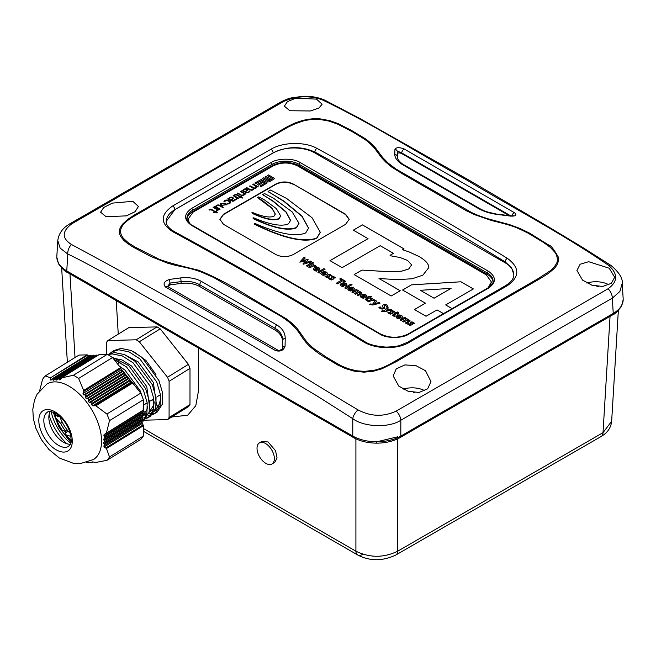 <?xml version="1.0" encoding="UTF-8"?>
<svg xmlns="http://www.w3.org/2000/svg" width="656" height="656" viewBox="0 0 656 656"><rect width="100%" height="100%" fill="white"/><g stroke="black" fill="none" stroke-linecap="round" stroke-linejoin="round"><path stroke-width="0.98" d="M86.453 462.349L90.61 462.521L92.717 461.906L95.825 462.431L106.887 460.356L140.737 439.446A52.628 29.307 -121.7 0 0 143.336 436.035L143.344 425.719L106.469 448.499L104.05 447.064L103.869 445.859L104.788 445.358L104.665 444.112L103.648 443.587L103.591 442.308L104.558 441.775L104.558 440.455L103.591 439.905L104.788 436.593L103.878 436.01L104.058 434.584L143.344 410.057L143.344 399.742A52.628 29.307 -121.7 0 0 140.745 393.124L132.709 383.014L95.833 405.785L92.348 405.761L90.987 402.259L89.068 402.349L87.961 398.692L86.125 398.725L85.272 394.912L83.525 394.896L83.009 393.526L83.64 390.443L120.515 367.663L112.488 357.553A52.628 29.307 -121.7 0 0 109.88 355.847A52.628 29.307 -121.7 0 0 107.281 354.338L73.431 375.248A52.628 29.307 -121.7 0 1 76.039 376.749A52.628 29.307 -121.7 0 1 78.638 378.455L83.64 390.443M94.841 405.523L132.077 382.53A1.181 0.656 58.3 0 1 132.291 382.628A1.181 0.656 58.3 0 1 132.709 383.014M50.397 377.889L87.051 354.863A1.181 0.656 58.3 0 1 87.469 354.994A1.181 0.656 58.3 0 1 87.683 355.158L50.397 377.889M83.009 393.526L121.212 369.927A1.181 0.656 -121.7 0 0 122.024 371.116A1.181 0.656 -121.7 0 0 122.237 371.222L83.853 394.928M84.944 394.879L122.91 371.435A1.181 0.656 58.3 0 1 123.123 371.534A1.181 0.656 58.3 0 1 123.935 372.723L85.846 396.24M85.501 397.421L124.115 373.576A1.181 0.656 -121.7 0 0 124.919 374.765A1.181 0.656 -121.7 0 0 125.14 374.863L86.469 398.75M87.617 398.668L125.804 375.076A1.181 0.656 58.3 0 1 126.026 375.183A1.181 0.656 58.3 0 1 126.829 376.372L88.642 399.963M88.339 401.111L127.01 377.225A1.181 0.656 -121.7 0 0 127.822 378.414A1.181 0.656 -121.7 0 0 128.035 378.512L89.429 402.358M90.618 402.251L128.707 378.725A1.181 0.656 58.3 0 1 128.92 378.832A1.181 0.656 58.3 0 1 129.732 380.021L91.766 403.465M91.52 404.58L129.904 380.874A1.181 0.656 -121.7 0 0 130.716 382.063A1.181 0.656 -121.7 0 0 130.929 382.161L92.726 405.761M107.281 354.338L99.245 354.552L62.369 377.323L60.344 379.553L59.245 379.922L58.786 378.586L56.047 380.185L55.678 378.791L53.185 380.234L52.898 378.783L50.676 380.07L50.446 378.159M51.463 379.89L50.676 380.07M52.898 378.783L52.07 378.996M90.028 355.544A1.181 0.656 58.3 0 1 90.216 355.281A1.181 0.656 58.3 0 1 90.84 355.355A1.181 0.656 58.3 0 1 91.053 355.519L52.972 379.045M54.079 379.988L53.185 380.234M55.678 378.791L54.735 379.061M92.931 355.47A1.181 0.656 58.3 0 1 93.119 355.208A1.181 0.656 58.3 0 1 93.734 355.281A1.181 0.656 58.3 0 1 93.956 355.445L55.76 379.037M57.039 379.881L56.047 380.185M58.786 378.586L57.744 378.922M95.825 355.396A1.181 0.656 58.3 0 1 96.014 355.126A1.181 0.656 58.3 0 1 96.637 355.208A1.181 0.656 58.3 0 1 96.85 355.372L58.892 378.815M60.344 379.553L59.245 379.922M70.184 386.876A44.346 24.698 58.3 0 1 98.851 425.26A44.346 24.698 58.3 0 1 93.48 459.512L79.966 463.71L73.636 463.407L59.311 458.011L48.856 449.376L41.467 439.741L35.9 428.335L33.341 418.651L32.8 409.385L34.506 400.045L37.064 394.256L46.871 384.047A44.346 24.698 58.3 0 1 70.184 386.876M89.495 462.25L88.634 462.783L89.314 462.209M92.799 461.931L91.733 462.587L92.611 461.89M106.887 460.356A52.628 29.307 -121.7 0 0 109.495 456.945L106.469 448.499M104.788 445.358L142.778 421.89A1.181 0.656 58.3 0 1 142.754 421.906L104.886 445.293M104.558 441.775L142.778 418.167A1.181 0.656 58.3 0 1 142.754 418.184L104.665 441.709M104.665 437.987L142.778 414.444A1.181 0.656 58.3 0 1 142.754 414.461L104.78 437.913M105.87 433.567L143.131 410.549A1.181 0.656 58.3 0 1 143.098 410.566L105.993 433.485M95.833 405.785L106.895 414.026A52.628 29.307 -121.7 0 1 109.503 420.652L106.469 432.837M67.347 430.41L68.011 431.345M51.127 411.624A34.62 19.278 -121.7 0 0 70.725 443.358M53.284 412.214L58.696 426.753L70.93 442.611M70.381 444.243A20.106 11.193 58.3 0 1 63.066 441.988A20.106 11.193 58.3 0 1 62.484 441.611A20.106 11.193 58.3 0 1 48.995 419.774A20.106 11.193 58.3 0 1 50.184 411.533M49.052 414.846A38.023 21.172 -121.7 0 0 66.92 443.768M140.745 393.124L106.895 414.026M61.623 377.872L73.431 375.248M39.754 390.328L42.558 379.389A52.628 29.307 -121.7 0 1 45.166 375.978L50.176 377.643M143.336 436.035L109.495 456.945M109.503 420.652L143.344 399.742M78.638 378.455L112.488 357.553M87.051 354.863L79.015 355.068L45.166 375.978M88.781 356.167L87.683 355.158M91.676 356.093L91.053 355.519M94.579 356.019L93.956 355.445M120.515 367.663A1.181 0.656 58.3 0 1 120.909 368.467L83.673 391.468M121.212 369.927L120.909 368.467M122.91 371.435L122.237 371.222M124.115 373.576L123.935 372.723M125.804 375.076L125.14 374.863M127.01 377.225L126.829 376.372M128.707 378.725L128.035 378.512M129.904 380.874L129.732 380.021M132.077 382.53L130.929 382.161M143.344 410.057A1.181 0.656 58.3 0 1 143.131 410.549M142.065 411.205A1.181 0.656 -121.7 0 0 142.262 412.296L103.878 436.01M104.788 436.593L142.754 413.141L142.262 412.296M142.754 413.141A1.181 0.656 58.3 0 1 142.778 414.444M142.09 414.871A1.181 0.656 -121.7 0 0 142.262 416.019L103.591 439.905M104.558 440.455L142.754 416.863L142.262 416.019M142.754 416.863A1.181 0.656 58.3 0 1 142.778 418.167M142.09 418.594A1.181 0.656 -121.7 0 0 142.262 419.742L103.648 443.587M104.665 444.112L142.754 420.586L142.262 419.742M142.754 420.586A1.181 0.656 58.3 0 1 142.778 421.89M142.09 422.316A1.181 0.656 -121.7 0 0 142.262 423.464L104.05 447.064M105.862 447.909L143.098 424.908L142.262 423.464M143.098 424.908A1.181 0.656 58.3 0 1 143.344 425.719M64.534 430.992L65.748 432.739M316.528 99.13L322.104 104.222L318.947 108.035L310.46 110.971L289.837 110.741L284.36 106.157L287.402 101.664L295.84 98.138L316.528 99.13M403.202 165.05L478.486 208.542C484.308 211.781 491.246 213.831 499.298 214.701L510.491 216.086C515.944 216.3 517.272 215.176 514.46 212.716L404.432 149.142C399.537 147.141 396.372 147.198 394.937 149.306L394.789 154.316C394.805 158.129 397.61 161.704 403.202 165.05A2.96 1.714 119.7 0 1 404.342 165.058L479.634 208.559C485.055 211.453 485.301 211.142 488.663 212.306L499.298 214.701M609.203 268.214L614.688 277.258L611.335 283.335L602.741 286.442L591.958 285.237L582.52 280.087L576.936 270.436L580.109 264.253L588.678 261.711L609.203 268.214M217.989 166.731L133.693 215.422L127.567 219.498L122.41 224.311C120.294 227.337 119.294 229.616 119.425 231.158C119.687 235.586 120.204 236.086 123.763 240.309C127.026 243.343 131.241 246.189 136.407 248.837L150.552 256.389L167.387 263.105C178.801 266.352 174.398 265.04 183.344 267.008C191.716 268.812 195.406 269.944 200.99 271.896L213.356 277.324L280.965 316.331C287.451 320.505 292.297 324.474 295.503 328.246C301.448 334.831 302.605 340.39 311.969 348.262C321.67 356.028 322.547 355.749 325.319 357.643L337.75 365.031L345.359 368.533L354.215 371.165L364.023 372.173L373.453 371.214L381.833 368.82L396.396 361.579L540.618 278.333L548.236 273.552L553.992 268.755C557.575 265.04 559.002 261.121 558.272 257.004C553.697 249.026 550.548 245.065 548.842 245.123L529.72 233.2L519.609 228.296L509.392 224.573L487.785 218.735C476.961 215.152 477.986 215.324 471.705 212.601L395.986 169.043L388.352 163.254L382.505 157.325L375.396 147.805C373.797 145.821 368.442 140.761 364.957 138.514L351.6 130.503L338.143 123.59L330.116 120.704L320.612 118.941C314.831 118.326 308.558 118.916 301.793 120.72C293.896 123.279 293.929 123.328 286.172 127.346L217.989 166.731M622.224 283.08L623.2 299.521C623.061 304.909 619.74 309.542 613.245 313.429L400.824 436.068C394.133 439.799 386.122 441.701 376.798 441.783C367.475 441.701 359.463 439.799 352.772 436.068A2.96 1.706 120 0 0 353.379 437.511L67.379 272.388A2.96 1.706 -60 0 1 66.764 270.944L67.789 254.052A8.872 5.691 -66.8 0 1 71.455 244.483C61.705 238.218 61.836 231.322 71.848 223.786L283.728 101.45C296.479 95.858 309.271 95.3 322.104 99.778C372.608 124.017 416.576 152.266 465.268 179.121C512.287 207.583 561.626 233.183 608.473 265.27C618.19 273.814 618.042 281.645 608.022 288.771L396.175 411.091A8.872 4.961 58.4 0 1 400.824 420.242C389.303 428.032 364.031 427.236 352.772 418.676L317.242 396.085L246.008 353.74L210.379 332.92L103.435 272.601C93.406 267.345 78.638 259.038 67.789 254.052L60.163 248.14L57.785 240.67M218.817 167.1L288.132 127.1L295.093 123.787L303.064 121.032C308.312 119.728 313.289 118.974 320.144 119.523L329.058 121.098L337.856 124.23L352.575 131.889L364.515 139.179C367.819 141.475 372.321 145.509 374.625 148.363L381.89 158.08L385.908 162.262L391.968 167.272L403.153 174.258L466.539 210.847L474.632 214.701L491.918 220.605C495.009 221.392 508.318 224.598 511.409 225.902C513.55 226.336 518.962 228.665 527.637 232.905L543.734 242.572L550.269 247.337L554.902 252.298C556.362 253.79 558.863 260.448 556.124 264.032C554.656 266.582 552.795 268.771 550.515 270.608L537.961 278.743L389.795 364.219C383.834 367.253 380.726 368.574 374.732 370.123L364.67 371.394L356.397 370.771L348.106 368.664L340.587 365.499L327.024 357.602L314.413 349.017C312.018 347.221 306.647 341.948 305.081 339.587L297.734 329.23C295.307 326.171 291.592 322.76 286.598 318.996L248.411 296.282C230.305 284.934 213.708 276.25 198.62 270.223C180.941 266.041 167.821 262.416 159.252 259.333L135.087 247.058L128.527 242.974L123.394 238.317C117.219 230.486 121.844 224.278 131.29 217.858L218.817 167.1M109.913 353.404L114.21 350.443L120.991 348.41L131.225 350.501L141.983 357.372L158.941 380.57L162.68 393.288L162.417 404.121L156.989 412.288L152.389 414.748M155.833 412.903L153.283 413.706M151.848 413.887L150.864 413.92L150.749 413.206L152.52 412.599M111.979 351.821L118.761 349.787L128.994 351.878L139.753 358.75L156.71 381.948L160.458 394.666L160.187 405.498L154.759 413.665M151.052 415.076L148.133 415.281M107.609 354.527L114.365 352.51L124.591 354.601L135.349 361.472L152.307 384.67L156.054 397.38L155.784 408.212L150.355 416.388L145.755 418.84M149.199 417.003L146.649 417.798M145.222 417.979L144.23 418.011M107.92 354.691L112.135 353.887L122.36 355.97L133.119 362.85L150.076 386.048L153.824 398.758L153.553 409.59L148.133 417.765M144.418 419.176L142.098 419.389M111.348 356.782L128.715 365.564L145.673 388.762L149.42 401.48L149.158 412.312L142.926 420.98M113.923 359.365L126.493 366.942L143.451 390.14L147.19 402.858L146.928 413.69L142.877 420.84M120.958 368.721L136.735 388.073M143.18 410.517L142.992 413.838M144.41 414.723L142.934 414.28L142.508 416.453M150.749 413.206L150.864 413.92M146.501 415.141L144.96 414.854M148.74 413.739A37.548 20.91 -121.7 0 0 150.855 413.838M198.35 348L198.35 391.648L195.791 405.695L187.673 415.24L171.708 416.995L187.682 415.24M265.844 463.374A12.267 6.962 -120.9 0 0 271.986 463.981A12.267 6.962 -120.9 0 0 273.634 454.223A12.267 6.962 -120.9 0 0 265.541 443.513A12.267 6.962 -120.9 0 0 259.399 442.915A12.267 6.962 -120.9 0 0 257.751 452.665A12.267 6.962 -120.9 0 0 265.844 463.374M271.986 463.981L274.798 462.3L277.053 457.921L275.52 450.688L268.099 441.988L261.998 441.357L259.399 442.915M596.853 286.336A10.553 6.093 180 0 1 598.526 286.5M413.526 392.452A10.553 6.093 180 0 1 414.297 392.534M106.075 216.718L100.598 212.208L103.722 207.493L112.34 203.122L132.824 201.318L138.424 206.484L135.12 211.667L126.493 215.857L106.075 216.718M608.875 284.811A18.475 10.668 0 0 0 586.907 283.08M398.758 386.089L393.165 375.929L396.265 368.828L404.875 364.925L415.896 365.613L425.498 370.714L430.967 381.587L427.646 388.811L419.028 392.46L408.204 391.296L398.758 386.089M424.834 390.746A18.475 10.668 0 0 0 403.202 389.156M172.7 231.675C160.08 223.335 160.072 214.766 172.684 205.968L270.944 149.24C282.925 141.983 304.917 141.499 316.946 148.387A4669.925 2696.201 60 0 1 412.132 201.761A4669.925 2696.201 60 0 1 507.309 258.292C519.929 267.623 519.929 276.758 507.326 285.713L409.065 342.44C397.085 349.722 375.093 349.279 363.063 341.579A4669.925 2696.201 -120 0 0 267.878 285.04A4669.925 2696.201 -120 0 0 172.7 231.675A2.96 1.755 -61.5 0 1 174.176 231.519C168.666 228.214 166.001 224.852 166.189 221.433L174.849 209.633L273.109 152.905C287.016 146.206 300.956 145.927 314.921 152.044C378.332 186.542 441.742 223.155 505.161 261.875L511.565 267.73L513.82 274.536C514.05 278.234 511.368 281.891 505.768 285.524L505.768 285.524A2.96 1.706 -120 0 1 507.252 285.672A2.96 1.706 -120 0 1 507.326 285.713M220.752 203.844L222.269 205.23L226.189 204.647L224.688 203.286L220.752 203.811L222.269 205.197L226.189 204.647M221.531 205.377L226.878 204.697L225.426 203.122L220.121 203.795L221.531 205.377M226.878 204.713L225.426 203.155L220.121 203.811M59.425 416.06L57.933 416.978A26.609 14.817 -121.7 0 1 57.154 414.297M70.372 433.55A26.609 14.817 58.3 0 1 67.494 430.32L65.821 431.353A26.609 14.817 -121.7 0 1 60.623 423.358L62.295 422.325A26.609 14.817 58.3 0 1 59.737 416.33M67.494 430.32A26.609 14.817 58.3 0 1 62.295 422.325M70.922 436.027L70.495 436.297A26.609 14.817 -121.7 0 0 71.037 436.773M215.045 206.246L215.635 206.583L216.382 205.369L218.612 204.951L223.311 207.296L222.81 207.583L218.915 205.459L216.767 205.681L216.398 206.927L220.129 209.149L219.629 209.444L214.537 206.542L215.045 206.246M227.689 198.899L228.673 198.883L230.51 197.267L232.749 197.481L233.347 198.596L231.002 200.211L233.159 200.859L234.586 200.178L234.873 199.326L235.635 199.514L234.635 200.736L232.823 201.302L227.657 198.883L228.673 198.883M236.472 199.613L237.562 198.194L238.735 198.284L233.651 195.381L233.151 195.677L236.964 198.046L235.963 199.317L236.472 199.613M237.201 193.348L237.677 193.036L241.572 195.16L243.679 194.914L244.048 193.668L240.358 191.47L240.859 191.175L245.951 194.078L244.852 194.037L243.688 195.447L241.834 195.652L237.177 193.331L237.677 193.036L240.809 194.824M246.853 187.673L250.756 189.805L252.863 189.559L253.273 188.338L249.542 186.107L250.043 185.82L254.659 188.067L256.627 187.108L252.724 184.254L253.224 183.959L258.316 186.862L257.218 186.812L255.881 188.28L253.946 188.387L253.7 189.551L251.978 190.314L249.575 189.805L246.353 187.969L246.853 187.673M258.595 185.181L262.826 182.516L261.637 181.983L257.365 184.484L258.595 185.181M255.963 183.68L261.375 180.72L265.106 182.991L260.03 186.001L261.137 186.632L267.213 182.893L261.236 179.482L254.823 183.024L255.963 183.68M266.139 176.374L264.876 177.104L269.075 179.498L270.338 179.063L266.139 176.374L264.909 177.12M274.667 178.604L268.607 174.963L267.435 175.611L272.568 178.637L269.132 180.744L263.581 177.866L262.367 178.571L268.214 181.917L269.354 181.884L274.675 178.588L268.607 174.931L267.468 175.628M391.066 255.873L390.049 255.291L393.444 253.331L380.218 245.697L342.153 267.664L329.984 260.645L368.049 238.669L353.313 230.158L362.44 224.893L404.08 248.936L402.628 249.772L409.131 251.92L418.922 256.439C424.834 259.858 428.097 263.179 428.712 266.41L428.827 267.582L422.849 275.176L412.107 278.784L396.987 279.636L379.02 278.521L400.226 290.764L391.189 295.979L354.15 274.593L361.94 270.092L389.762 271.74L401.677 271.149L408.745 268.935L411.632 264.86L407.45 260.391L400.094 257.537L391.066 255.873M411.665 265.319L411.632 264.86M410.197 320.915L406.425 323.588L405.367 322.973L408.212 321.325L408.311 320.341L407.073 320.169L403.793 322.063L402.727 321.448L405.744 319.71L405.679 318.832L404.432 318.652L401.16 320.546L400.094 319.931L404.645 317.299L410.197 320.915M405.392 322.99L408.212 321.358L408.311 320.341M402.759 321.465L406.072 319.283M392.46 315.216L395.822 312.207L398.725 312.363L397.413 313.125L398.659 313.847L397.807 314.339L396.56 313.617L394.559 314.765L394.026 315.257L395.281 315.971L394.305 316.536L392.46 315.175L395.494 313.002M394.026 315.257L395.281 316.012M384.219 311.026L387.237 307.254L388.336 307.885L386.433 310.419L390.697 309.247L391.796 309.886L384.523 311.78L381.439 311.215L382.374 310.673L384.219 311.067L387.237 307.254M372.51 304.269L375.519 300.489L376.626 301.12L374.724 303.654L378.979 302.482L380.078 303.121L372.805 305.024L369.722 304.458L370.665 303.917L372.51 304.302L375.519 300.489M366.04 297.332L365.359 297.627L362.112 295.749L361.636 296.455L363.744 297.578L363.35 298.291L361.218 297.586L360.177 296.282L361.276 294.946L363.686 294.323L365.95 294.864L366.95 296.118L366.04 297.332M362.112 295.749L361.636 296.455L362.268 297.193L363.744 297.619M353.559 290.132L352.879 290.419L349.632 288.542L349.164 289.247L351.272 290.378L350.87 291.084L348.738 290.378L347.696 289.075L348.795 287.746L351.206 287.123L353.469 287.656L354.47 288.919L353.559 290.132M349.632 288.574L349.164 289.28L349.632 288.574L349.164 289.28L349.787 289.993L351.272 290.411M345.991 285.762L345.31 286.049L342.063 284.171L341.587 284.876L343.695 286.008L343.301 286.713L341.169 286.008L340.128 284.704L341.227 283.376L343.629 282.752L345.901 283.285L346.893 284.548L345.991 285.762M342.063 284.171L341.587 284.909L343.695 286.041M329.14 278.98L328.746 278.398L329.968 278.128L331.731 279.071L331.329 277.316L333.191 276.365L335.692 277.791L334.56 278.062L332.887 277.258L333.453 279.046L331.436 279.973L329.14 278.98M328.763 278.431L331.969 278.718M331.633 278.07L331.821 276.602L333.191 276.332L335.692 277.759M332.887 277.258L333.453 279.079M333.158 278.251L333.453 279.046M326.672 274.602L325.991 274.897L322.736 273.019L322.268 273.724L324.376 274.848L323.974 275.553L321.85 274.856L320.809 273.552L321.907 272.215L324.31 271.592L326.573 272.133L327.574 273.388L326.672 274.602M322.736 273.019L322.268 273.757L324.376 274.88M319.095 270.231L318.422 270.526L315.167 268.648L314.7 269.354L316.807 270.477L316.405 271.182L314.273 270.477L313.232 269.181L314.339 267.845L316.741 267.222L319.005 267.763L320.005 269.017L319.095 270.231M315.167 268.648L314.7 269.354L315.323 270.092L316.807 270.51M315.577 265.778L316.241 266.352L314.88 266.623L313.445 265.967L309.755 267.771L308.689 267.156L313.24 264.532L316.241 266.393M311.723 261.719L303.4 264.204L302.949 263.942L305.516 260.891L299.808 262.129L304.072 257.308L305.229 257.972L302.637 260.817L307.656 259.374L308.14 259.653L305.655 262.556L310.575 261.055L311.723 261.719M293.273 184.033L345.605 214.25L349.205 219.284L345.605 224.319L293.273 254.536C287.459 257.308 281.645 257.308 275.823 254.536L223.491 224.319L219.891 219.284L223.491 214.25L275.823 184.033C281.645 181.269 287.459 181.269 293.273 184.033L345.605 214.594L349.205 219.457M488.162 287.828L491.401 281.982L486.35 274.905L297.619 165.943C289.452 162.048 281.285 162.048 273.117 165.943L193.094 212.142L188.042 219.219L189.551 223.327M452.099 308.64L443.481 313.617L437.052 309.903L426.056 316.249L414.428 309.542L425.424 303.187L402.571 290.001L411.509 284.835L460.979 281.785L473.37 288.935L445.67 304.925L452.099 308.64M307.459 266.443L306.385 265.828L310.058 263.704L309.476 263.368L310.354 262.859L312.01 263.819L307.459 266.443M312.625 262.351L313.24 262.498L313.24 263.204L312.01 263.204L312.01 262.498L312.625 262.351L313.494 262.884M313.24 262.531L313.24 263.204M318.234 272.765L318.513 271.764L323.843 268.689L325.155 269.157L320.038 272.109L319.538 272.978L317.93 272.388M325.392 276.807L324.991 276.233L326.221 275.963L327.975 276.906L327.574 275.151L329.435 274.167L331.936 275.594L330.804 275.897L329.14 275.094L329.706 276.881L327.68 277.808L325.392 276.807M325.007 276.266L328.213 276.553M327.877 275.905L328.074 274.438L329.435 274.2L331.936 275.627M329.14 275.094L329.706 276.914M329.41 276.086L329.706 276.881M344.851 281.982L342.776 280.784L337.537 283.81L336.43 283.171L341.678 280.145L339.693 279.005L340.677 278.439L345.827 281.416L344.851 281.982M345.122 288.287L345.4 287.295L350.73 284.22L352.051 284.688L346.934 287.64L346.434 288.509L344.818 287.91M361.981 293.076L358.209 295.749L357.143 295.134L359.996 293.486L360.087 292.502L358.857 292.33L355.568 294.224L354.511 293.609L357.528 291.871L357.463 290.985L356.208 290.813L352.936 292.707L351.87 292.092L356.421 289.46L361.981 293.076M357.176 295.151L359.996 293.519L360.087 292.502M354.535 293.626L357.848 291.444M359.472 291.649L360.382 291.805M365.179 299.464L368.541 296.455L371.444 296.61L370.132 297.373L371.378 298.095L370.525 298.587L369.271 297.865L367.278 299.021L366.745 299.505L368 300.218L367.024 300.784L365.179 299.431L368.213 297.25M366.745 299.505L368 300.259M384.342 305.45L384.752 307.623L383.957 308.73L382.112 309.107L380.021 308.468L378.897 307.295L380.3 306.959L381.128 307.967L382.784 308.14L383.17 307.566L382.481 305.835L383.227 304.81L384.949 304.425L386.786 304.933L387.967 306.081L386.679 306.442L385.072 305.261L384.088 305.893M382.481 305.835L383.227 304.851L384.949 304.458L386.786 304.974L387.967 306.122M384.342 305.483L384.572 308.213M388.295 313.125L387.901 312.551L389.123 312.281L390.878 313.224L390.484 311.469L392.345 310.518L394.838 311.944L393.707 312.215L392.042 311.411L392.608 313.199L390.591 314.126L388.295 313.125M387.917 312.584L391.115 312.871M390.779 312.223L390.976 310.755L392.345 310.485L394.838 311.912M392.042 311.411L392.608 313.232M392.313 312.404L392.608 313.199M401.784 317.971L401.103 318.258L397.856 316.381L397.38 317.086L399.488 318.217L399.086 318.923L396.962 318.217L395.921 316.914L397.019 315.585L399.422 314.962L401.693 315.495L402.686 316.758L401.784 317.971M397.856 316.381L397.38 317.119L399.488 318.25M407.983 324.49L407.581 323.916L408.803 323.646L410.566 324.589L410.164 322.834L412.025 321.85L414.526 323.277L413.395 323.58L411.722 322.777L412.288 324.564L410.271 325.491L407.983 324.49M407.597 323.949L410.804 324.236M410.467 323.588L410.656 322.121L412.025 321.883L414.526 323.31M411.722 322.809L412.288 324.597M412.001 323.769L412.288 324.564M373.559 300.284L371.46 300.407L368.869 301.899L367.811 301.293L372.362 298.66L375.363 300.489L374.002 300.751L373.559 300.284M242.458 190.248L242.966 190.535L243.835 189.338L246.066 188.821L247.722 190.01L245.295 191.864L247.451 192.52L248.878 191.831L249.165 190.978L249.928 191.363L248.509 192.634L246.656 192.938L241.949 190.543L242.458 190.248M234.832 194.701L236.381 194.422L240.662 196.677L241.293 196.308L241.72 196.554L241.088 196.915L242.695 197.841L242.154 198.153L240.547 197.235L239.497 197.85L239.071 197.604L240.121 196.997L236.775 195.086L234.438 194.963M224.639 200.547L228.14 200.269L229.912 201.138L230.732 202.573L229.346 203.77L227.501 204.016L229.723 203.016L229.666 201.63L226.533 200.416L223.811 201.917L224.639 200.547M215.972 211.035L217.193 210.863L217.521 209.887L218.702 209.986L213.618 207.083L213.118 207.37L216.759 209.551L216.98 210.207L216.226 210.937M209.42 209.526L210.986 209.256L215.258 211.503L215.89 211.134L216.316 211.38L215.685 211.749L217.292 212.667L216.792 212.954L215.184 212.036L214.094 212.675L213.667 212.429L214.758 211.798L210.945 209.715L209.469 210.035L209.002 209.772L209.428 209.526M489.72 286.729L491.401 282.195M188.042 219.432L188.739 222.474M263.835 195.627L262.654 194.619L264.516 193.545L273.626 198.301L292.182 211.921L298.972 223.294L296.414 227.501C287.681 230.904 273.265 227.837 253.175 218.309L253.011 217.817L253.741 217.849C270.198 224.77 281.785 226.771 288.484 223.86L290.6 220.359L286 211.822L273.281 201.162L262.654 194.619M298.972 223.458L296.414 227.845C287.681 231.24 273.265 228.173 253.175 218.653L253.175 218.309M253.2 218.628L253.011 217.817M290.592 220.531L285.893 212.036L273.281 201.507L263.778 195.316M219.899 219.457L223.491 214.594L275.823 184.377C281.645 181.605 287.459 181.605 293.273 184.377M269.272 192.487L268.074 191.486L270.559 190.051L286.598 198.465L312.084 217.784L320.259 232.24L316.766 237.997C304.212 242.753 283.482 238.087 254.594 223.999L255.217 223.565C279.235 233.979 296.069 237.095 305.729 232.913L308.607 228.132L302.039 216.119L283.909 201.072L268.074 191.486M320.259 232.413L316.766 238.333C304.212 243.089 283.482 238.423 254.594 224.344L254.553 223.573M308.607 228.304L301.924 216.332L283.909 201.417L269.214 192.175M275.307 214.143L271.863 208.321L257.513 197.579L258.702 196.898L264.507 199.924L276.324 208.6L280.645 215.849L279.021 218.53C273.642 220.695 264.688 218.858 252.175 213.011L251.961 212.511L252.494 212.462C262.613 216.693 269.772 217.948 273.97 216.209L275.315 213.979L271.986 208.1L262.835 200.785L257.513 197.587M280.645 216.013L279.021 218.866C273.642 221.039 264.688 219.194 252.175 213.356L251.961 212.511M414.453 309.558L425.424 303.187M402.604 290.018L411.509 284.835M411.509 284.876L460.979 281.785M460.979 281.818L473.337 288.952M452.074 308.656L445.67 304.925M420.316 290.288L434.042 298.209L451.09 288.369L420.316 290.288L434.042 298.209M434.042 298.25L451.09 288.369M302.965 263.95L305.516 260.891M299.833 262.138L304.072 257.308M304.072 257.341L305.204 257.997M307.656 259.374L302.637 260.817M307.656 259.407L308.123 259.678M310.575 261.055L305.655 262.556M310.575 261.088L311.682 261.736M306.409 265.844L310.058 263.704M309.509 263.384L310.354 262.859M310.354 262.892L311.977 263.835M308.722 267.172L313.24 264.532M313.24 264.565L314.273 265.163M315.577 265.811L313.888 265.385M311.756 262.884L312.625 262.384M315.167 268.681L314.7 269.386L315.167 268.681M313.232 269.214L314.339 267.878L316.741 267.254L319.005 267.796L320.005 269.05M318.135 268.279L316.003 268.206L318.242 269.501L318.135 268.279L318.242 269.534L318.135 268.32L318.242 269.534L316.003 268.238M318.234 272.798L318.513 271.805L323.843 268.689M323.843 268.722L325.122 269.181M322.736 273.052L322.268 273.757L322.736 273.052M320.809 273.585L321.907 272.248L324.31 271.625L326.573 272.166L327.574 273.388M325.704 272.65L323.572 272.576L325.811 273.872L325.704 272.65L325.811 273.905L325.704 272.691L325.811 273.905L323.572 272.576M336.462 283.187L341.678 280.145M339.726 279.021L340.677 278.439M340.677 278.472L345.802 281.432M342.063 284.204L341.587 284.909L342.063 284.204M340.128 284.737L341.227 283.408L343.629 282.785L345.901 283.318L346.893 284.548M345.023 283.81L342.899 283.736L345.13 285.024L345.023 283.81L345.13 285.057L345.023 283.843L345.13 285.057L342.899 283.736M345.122 288.328L345.4 287.328L350.73 284.22M350.73 284.253L352.01 284.704M347.696 289.107L348.795 287.779L351.206 287.156L353.469 287.689L354.47 288.952M352.6 288.181L350.468 288.107L352.707 289.394L352.6 288.181L352.707 289.427L352.6 288.214L352.707 289.427L350.468 288.107M359.996 293.519L360.087 292.535L359.996 293.519M351.903 292.109L356.421 289.46M356.421 289.493L357.143 289.911M359.472 291.723L358.602 290.657L356.971 290.239M360.382 291.838L361.981 293.109M362.112 295.782L361.636 296.487L362.112 295.782M360.177 296.315L361.276 294.987L363.686 294.364L365.95 294.897L366.95 296.159M365.08 295.389L362.948 295.307L365.187 296.602L365.08 295.389L365.187 296.635L365.08 295.421L365.187 296.635L362.948 295.339M367.713 296.963L369.066 296.758M369.066 296.791L369.992 296.225M369.992 296.258L371.403 296.635M371.345 298.111L370.132 297.373M375.519 300.522L376.601 301.145M378.979 302.482L374.724 303.654M378.979 302.523L380.045 303.129M369.754 304.474L370.665 303.917L372.51 304.302M378.914 307.328L380.3 306.959M380.3 306.992L381.128 308L382.784 308.172L383.161 307.689M382.481 305.868L382.653 305.335M384.752 307.656L384.572 308.246M387.237 307.287L388.319 307.91M391.755 309.894L390.697 309.247L386.433 310.419M381.464 311.239L382.374 310.673M382.374 310.706L384.219 311.067M394.994 312.715L395.822 312.207M395.822 312.24L396.347 312.51M396.347 312.543L397.274 311.977M397.274 312.01L398.684 312.387M398.627 313.863L397.413 313.125M397.856 316.422L397.38 317.119L397.856 316.422M395.921 316.946L397.019 315.618L399.422 314.995L401.693 315.536L402.686 316.791M400.816 316.02L398.692 315.946L400.923 317.233L400.816 316.02L400.923 317.266L400.816 316.053L400.923 317.266L398.692 315.946M408.212 321.358L408.311 320.382L408.212 321.358M400.127 319.948L404.645 317.299M404.645 317.34L405.359 317.75M407.696 319.529L406.818 318.496L405.195 318.078M407.696 319.57L408.606 319.644M408.606 319.685L410.197 320.948M390.082 255.307L393.444 253.331M330.017 260.662L368.049 238.669M353.338 230.182L362.44 224.893M362.44 224.926L404.047 248.952M428.827 267.599L428.712 266.443C428.097 263.212 424.834 259.891 418.922 256.471L409.131 251.953L402.628 249.772M400.193 290.78L379.02 278.521M354.174 274.61L361.94 270.092L389.762 271.773L401.677 271.182L408.745 268.968L411.632 264.893M367.836 301.309L372.362 298.66M372.362 298.693L373.395 299.292M375.363 300.522L373.002 299.513M272.568 178.637L268.706 180.826L263.581 177.899L262.392 178.588M270.411 178.932L266.139 176.407M267.205 182.909L261.236 179.482L254.848 183.04M265.106 182.991L260.063 186.017M262.859 182.606L261.637 181.983L257.39 184.5M246.385 187.985L246.853 187.706L249.993 189.469M249.993 189.502L250.756 189.805M252.863 189.592L253.323 189.19M249.567 186.124L250.043 185.82M250.043 185.853L253.175 187.608M253.175 187.641L253.938 187.944M252.757 184.27L253.224 183.959M253.224 183.992L258.284 186.878M241.982 190.56L242.966 190.535M243.417 189.666L243.835 189.338M243.835 189.371L244.385 189.067M244.385 189.108L244.844 188.895M244.844 188.936L245.262 188.797M245.262 188.838L245.729 188.772M246.443 188.928L247.378 189.33M245.885 192.208L245.295 191.864M245.885 192.241L246.484 192.446M246.484 192.479L247.156 192.544M247.156 192.577L247.788 192.421M249.173 191.011L249.879 190.953M244.868 191.626L246.672 190.576L246.787 189.576L245.229 189.215L243.761 190.019L243.556 190.683L244.868 191.626M243.515 190.543L244.868 191.659L246.672 190.576M240.809 194.857L241.572 195.16M243.007 195.242L243.679 194.914M240.391 191.486L240.859 191.175M240.859 191.208L245.918 194.094M235.414 194.488L236.045 194.381M237.316 194.799L240.662 196.677M240.662 196.71L241.293 196.308M242.671 197.858L241.088 196.915M239.104 197.62L240.121 196.997M237.054 198.489L236.004 199.342M238.71 198.309L233.651 195.414L233.175 195.693M229.124 198.014L230.51 197.267M230.51 197.3L230.969 197.144M230.969 197.177L231.437 197.12M232.15 197.276L233.044 197.694M233.257 197.948L233.388 198.383M231.593 200.547L231.002 200.211M231.593 200.58L232.191 200.793M233.159 200.892L233.831 200.662M234.167 200.506L234.586 200.178M234.881 199.358L235.586 199.293M230.576 199.965L232.38 198.916L232.626 198.087L230.937 197.554L229.469 198.366L229.264 199.022L230.576 199.965M229.215 198.85L230.576 200.006L232.544 198.719M223.811 201.917L225.147 200.301M225.147 200.334L225.689 200.129M225.689 200.162L226.279 200.031M226.279 200.064L226.91 200.055M226.91 200.088L227.501 200.096M227.501 200.137L228.772 200.482M228.772 200.523L229.912 201.138M230.297 201.54L230.723 202.228M227.501 204.016L227.534 203.606M227.534 203.639L228.124 203.606M228.124 203.639L228.632 203.549M229.387 203.294L229.969 202.72M214.569 206.558L215.635 206.583M215.635 206.279L216.382 205.369M216.382 205.402L216.8 205.172M216.8 205.205L217.685 204.951M217.685 204.984L218.153 204.926M218.153 204.959L218.612 204.951M218.612 204.984L219.12 205.041M219.12 205.074L219.588 205.213M219.588 205.246L220.047 205.426M220.047 205.459L223.286 207.312M216.398 206.927L216.185 206.509M216.947 207.37L220.096 209.166M216.98 210.207L216.226 210.978M218.678 210.002L213.618 207.116L213.143 207.386M209.034 209.789L209.682 209.379M210.355 209.264L210.986 209.256M210.986 209.289L211.576 209.444M211.913 209.625L215.258 211.535L216.283 211.396M215.685 211.781L217.267 212.683M213.692 212.446L214.758 211.798M397.692 436.798L376.798 441.8M396.175 411.091C383.514 417.044 370.796 416.642 358.012 409.869A8.872 4.469 126 0 0 352.772 418.676L352.772 436.068L66.764 270.944C60.27 267.058 56.949 262.425 56.81 257.037L56.81 257.16A2.96 2.411 180 0 0 56.818 257.324M608.473 265.27A8.872 4.42 125.6 0 1 611.121 265.549L611.121 265.549C619.141 272.453 622.847 278.357 622.232 283.269L619.863 291.494L612.319 298.136L400.824 420.242L400.824 436.068A2.96 1.706 60 0 1 400.217 437.511C393.592 441.209 385.785 443.087 376.798 443.153L376.798 441.783M71.848 223.786A8.872 4.936 -121.6 0 0 69.315 224.114L69.315 224.114C62.435 228.28 58.589 233.831 57.777 240.76L56.834 256.357M283.728 101.45A8.872 5.289 -118.4 0 0 281.227 101.754L69.315 224.114M322.104 99.778A8.872 5.74 -66.4 0 1 324.523 100.015L324.523 100.015C317.93 97.236 310.682 95.997 302.777 96.301L291.297 97.924C289.107 98.285 285.745 99.564 281.227 101.754M608.022 288.771A8.872 5.264 61.5 0 1 612.319 298.136L613.245 313.429A2.96 1.706 60 0 1 612.63 314.872C614.59 314.372 617.526 311.543 621.429 306.385L623.2 299.644A2.96 2.411 0 0 0 623.2 299.521M358.012 409.869C307.402 379.939 263.474 351.222 214.75 323.752C166.903 296.586 119.138 270.157 71.455 244.483M165.542 287.049L275.586 350.616C280.481 351.878 283.638 350.411 285.073 346.212L285.212 338.291C285.196 332.756 282.4 328.312 276.807 324.974L201.523 281.473C195.701 278.242 188.764 277.053 180.712 277.906L169.519 279.431C164.057 281.309 162.729 283.851 165.542 287.049A2.96 1.714 119.9 0 1 167.608 286.475L277.644 350.042C278.866 351.247 282.949 348.935 282.654 348.238L282.654 348.18A2.96 2.083 0.5 0 1 285.073 346.212M404.342 165.058C402.161 164.295 396.888 159.351 397.298 157.12L397.29 156.825A2.96 2.632 -179.4 0 0 394.789 154.316M397.315 157.35L397.347 151.848A2.96 2.673 -179.2 0 0 394.937 149.306M510.179 216.226L401.743 153.578C399.504 152.676 398.069 152.7 397.429 153.643L397.347 151.848C398.036 151.429 399.504 151.782 401.767 152.922A2.96 1.714 -60.2 0 1 404.432 149.142M512.836 216.193L513.32 215.693L510.491 216.086M167.608 286.475L170.011 283.08L169.519 279.431M282.588 348.418L282.646 342.047C282.597 337.077 280.046 333.076 274.987 330.034L199.727 286.549C194.529 283.654 188.329 282.597 181.122 283.376L170.011 284.925L170.011 283.08L181.122 281.621L180.712 277.906M181.122 283.376L181.122 281.621C188.313 280.817 194.537 281.875 199.785 284.794A2.96 1.714 -60.3 0 1 201.523 281.473M199.727 286.549L199.785 284.794L275.044 328.271C280.096 331.288 282.654 335.306 282.72 340.333A2.96 2.148 0.4 0 1 285.212 338.291M397.429 153.643L397.364 158.539M170.011 284.925L167.657 286.5M513.812 274.7A29.561 17.072 0 0 0 505.161 262.81L314.921 152.971A29.561 17.072 0 0 0 273.109 152.971L174.849 209.699A29.561 17.072 0 0 0 166.189 221.589M300.292 162.622C293.708 158.055 277.595 158.055 271.01 162.622L191.552 208.477C183.647 214.118 183.647 219.76 191.568 225.393L379.717 334.019C386.302 338.594 402.415 338.594 409 334.019L488.441 288.156C496.362 282.523 496.362 276.889 488.441 271.248L300.292 162.622A1.476 0.853 -60 0 0 299.259 164.402L487.408 273.035A1.476 0.853 -60 0 1 488.441 271.248M492.992 281.686A19.221 11.095 0 0 0 487.392 274.421L299.234 165.788A19.221 11.095 0 0 0 272.06 165.788L192.618 211.658A19.221 11.095 0 0 0 187.017 218.924M618.346 310.518L611.646 421.291L603.012 432.657A8.872 5.117 60 0 1 601.183 436.47L395.855 555.009A8.872 5.117 60 0 0 397.692 551.196C383.76 557.944 369.836 557.944 355.905 551.196A8.872 5.117 120 0 0 357.741 555.009L357.741 555.009A8.872 5.117 120 0 0 362.169 554.574M155.472 409.319L156.243 409.852L155.472 409.328M118.252 334.15L116.227 300.587L118.26 334.15M144.172 420.193L167.51 419.594L188.403 406.687A49.963 27.823 -121.7 0 0 189.986 404.613L189.994 368.385A49.963 27.823 -121.7 0 0 188.411 364.351L160.203 328.853A49.963 27.823 -121.7 0 0 157.038 326.901L128.822 327.623L107.928 340.53A49.963 27.823 -121.7 0 0 106.346 342.604L106.346 354.363M156.358 404.621L157.022 405.457A49.963 27.823 -121.7 0 0 158.432 406.367M152.405 399.652L154.152 401.849M189.994 368.385L169.1 381.292A49.963 27.823 -121.7 0 0 167.518 377.257L139.31 341.76A49.963 27.823 -121.7 0 0 136.145 339.8L107.928 340.53M167.51 419.594A49.963 27.823 -121.7 0 0 169.092 417.511L169.1 381.292M169.092 417.511L189.986 404.613M142.541 420.234L143.541 420.209M136.145 339.8L157.038 326.901M160.203 328.853L139.31 341.76M167.518 377.257L188.411 364.351M133.635 351.641L145.903 360.431L155.931 374.519M160.843 399.758L159.17 404.326L154.718 411.279M70.495 436.297L64.813 434.395L65.329 433.001L68.224 431.205M60.623 423.358L54.989 417.093L55.735 414.781M114.62 360.234L118.613 361.464M147.551 406.605L147.108 409.237L142.541 416.347M154.185 402.505L153.742 405.146L149.166 412.247M145.197 413.698L143 413.788M160.818 398.413L159.17 404.326M119.162 365.958L124.952 370.107L140.13 390.689L142.573 397.593M143.344 401.021L143.131 412.271M112.914 358.086L122.016 359.947L131.577 366.007L146.755 386.597L149.765 408.171M147.042 413.19L142.336 416.478M143.672 415.469L142.664 415.797M124.107 354.396L138.211 361.915L153.389 382.497L156.39 404.08M153.676 409.09L148.969 412.378M150.306 411.369L149.297 411.697M146.132 412.05L143.164 411.656M56.293 419.028A30.455 16.958 -121.7 0 0 62.41 430.41L65.821 431.353M54.341 412.657A30.455 16.958 -121.7 0 0 54.563 413.608L57.933 416.978M54.563 413.608L53.849 412.698M62.41 430.41L61.385 429.803L54.989 417.093M55.547 449.426A23.649 13.169 -121.7 0 0 72.283 441.127A23.649 13.169 -121.7 0 0 55.555 412.198A23.649 13.169 -121.7 0 0 38.819 420.496A23.649 13.169 -121.7 0 0 55.547 449.426M58.056 445.08A20.106 11.193 -121.7 0 0 68.626 446.367C69.585 444.219 72.89 446.424 70.036 432.411C67.142 424.12 62.525 417.88 56.203 413.674C51.307 411.328 48.405 410.82 47.494 412.157A20.106 11.193 -121.7 0 0 45.059 427.687A20.106 11.193 -121.7 0 0 58.056 445.08M59.138 379.693L61.213 378.414M55.957 379.939L57.884 378.75M53.111 379.98L54.866 378.897M50.619 379.808L52.185 378.84M456.715 326.721L455.879 326.122M172.684 205.968A2.96 1.706 60 0 1 172.758 206.009A2.96 1.706 60 0 1 174.849 209.633L174.849 209.699M270.944 149.24A2.96 1.706 60 0 1 271.018 149.281A2.96 1.706 60 0 1 273.109 152.905L273.109 152.971M409.065 342.44A2.96 1.706 -120 0 0 408.991 342.399A2.96 1.706 -120 0 0 407.515 342.252L505.768 285.524M56.81 257.037A2.96 2.411 180 0 0 56.81 257.16L58.573 263.901C62.484 269.058 65.411 271.887 67.379 272.388M478.486 208.542A2.96 1.697 -59.7 0 1 479.634 208.559M401.743 153.578L401.767 152.922L510.68 215.84M511.86 215.898A2.96 1.697 -59.8 0 1 514.46 212.716M275.586 350.616A2.96 1.697 -59.8 0 1 277.644 350.042M274.987 330.034L275.044 328.271A2.96 1.697 -59.7 0 1 276.807 324.974M282.646 342.047L282.654 348.246M316.946 148.387A2.96 1.755 118.5 0 0 314.921 152.044L314.921 152.971M505.161 262.81L505.161 261.875A2.96 1.656 -58.6 0 1 507.309 258.292M363.063 341.579A2.96 1.656 -58.6 0 1 364.539 341.432C301.088 302.678 237.628 266.049 174.176 231.519M191.552 208.477A1.476 0.853 60 0 1 192.602 210.273L272.043 164.402A1.476 0.853 -120 0 0 271.01 162.622M272.06 165.788L272.043 164.402A19.245 11.111 180 0 1 299.259 164.402L299.234 165.788M487.392 274.421L487.408 273.035A19.245 11.111 180 0 1 493.041 281.03C494.14 281.727 492.361 284.081 487.711 288.091A1.476 0.853 60 0 1 488.441 288.156M487.711 288.091L408.27 333.953A1.476 0.853 60 0 1 409 334.019M408.27 333.953C398.996 338.324 389.721 338.324 380.439 333.953A1.476 0.853 120 0 0 379.717 334.019M380.439 333.953L192.29 225.328A1.476 0.853 120 0 0 191.568 225.393M192.29 225.328C190.642 225.205 185.861 219.129 186.96 218.268A19.245 11.111 180 0 1 192.602 210.273L192.618 211.658M610.047 316.364L603.012 432.657L397.692 551.196L397.692 438.823M355.905 438.823L355.905 551.196L143.344 428.475M69.962 273.88L75.022 357.536M66.108 435.084A30.455 16.958 -121.7 0 0 71.242 440.02M52.414 378.627L90.216 355.281M55.12 378.668L93.119 355.208M58.163 378.512L96.014 355.126M62.074 377.438L99.04 354.609M117.506 363.875L120.073 362.292M491.401 281.982L491.401 282.408M188.042 219.219L188.042 219.645M623.175 298.849L623.2 299.644M612.63 314.872L400.217 437.511M353.379 437.511C360.005 441.209 367.803 443.087 376.798 443.153M611.121 265.549L582.298 247.205L547.432 226.213L467.867 179.482L359.611 118.351L324.523 100.015M499.224 214.389L510.401 215.799M407.515 342.252L400.316 345.269C397.52 346.319 392.698 346.917 385.851 347.081C375.683 346.302 368.582 344.416 364.539 341.432M611.646 421.291C610.957 427.786 607.472 432.845 601.183 436.47M143.336 431.23L357.741 555.009C369.82 561.274 382.522 561.274 395.855 555.009M61.664 268.033L67.363 362.268M64.813 434.387L71.201 440.807M143.344 405.252L147.198 402.874M150.454 400.865L153.824 398.782M157.087 396.765L160.458 394.682"/></g></svg>
